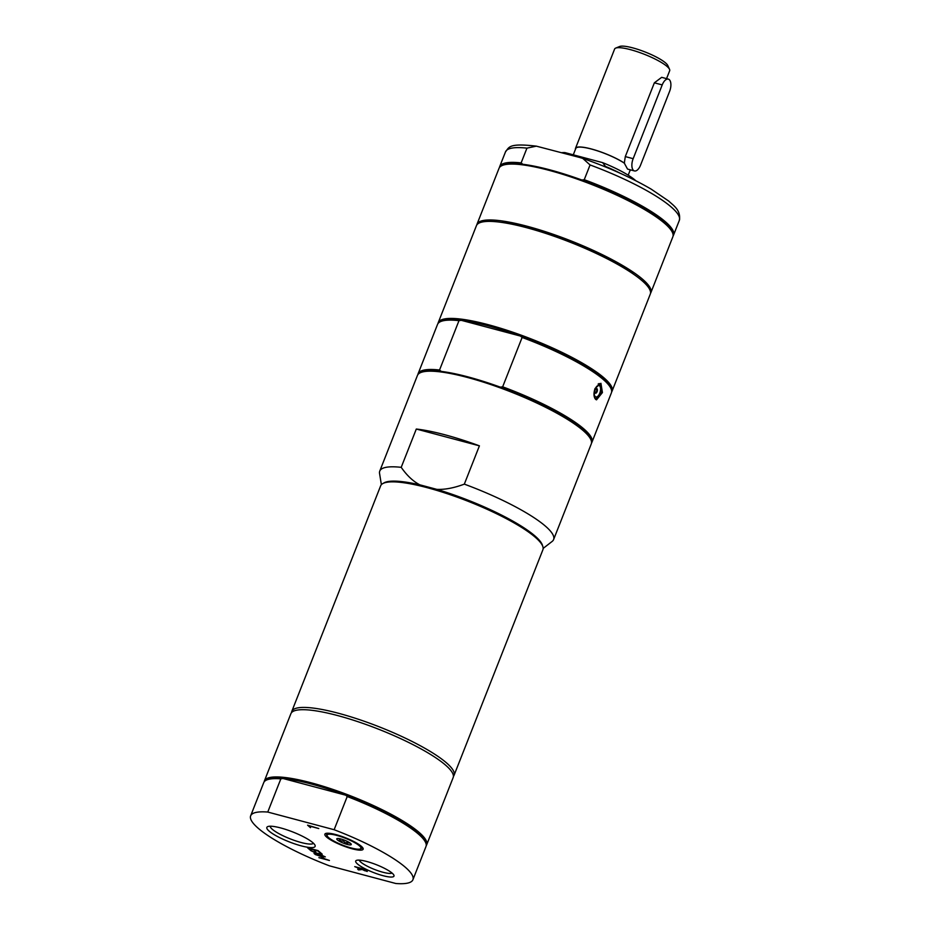 <?xml version="1.0" encoding="UTF-8"?>
<svg xmlns="http://www.w3.org/2000/svg" width="930" height="930" viewBox="0 0 930 930"><rect width="100%" height="100%" fill="white"/><g stroke="black" fill="none" stroke-linecap="round" stroke-linejoin="round"><path stroke-width="1.4" d="M313.468 843.254A23.273 4.72 21.5 0 1 301.169 842.522A23.273 4.72 21.5 0 1 270.223 826.224M634.202 274.641A88.757 17.996 -158.5 0 0 501.491 222.363M650.488 293.392A93.43 18.949 -158.5 0 0 650.849 292.718A93.43 18.949 -158.5 0 0 642.886 279.5A93.43 18.949 -158.5 0 0 548.375 232.663A93.43 18.949 -158.5 0 0 476.997 224.235A93.43 18.949 -158.5 0 0 476.788 224.967M522.834 164.285L521.137 162.901L526.95 148.137L536.354 146.15L579.878 157.53L582.761 158.402L590.062 164.947L584.249 179.699L581.878 180.013A92.489 18.751 -158.5 0 0 522.834 164.285A92.489 18.751 -158.5 0 0 503.502 164.947L502.34 165.424A93.43 18.949 -158.5 0 0 499.015 168.342L476.997 224.235M521.137 162.901A93.43 18.949 -158.5 0 0 499.677 166.633A93.43 18.949 -158.5 0 0 499.445 167.528M673.099 235.929A93.43 18.949 -158.5 0 0 673.529 235.116A93.43 18.949 -158.5 0 0 584.249 179.699M650.849 292.718L672.855 236.813A93.43 18.949 -158.5 0 0 672.413 232.43L671.89 231.279A92.489 18.751 -158.5 0 0 664.45 222.537A92.489 18.751 -158.5 0 0 581.878 180.013M672.413 232.43A93.43 18.949 -158.5 0 0 664.904 223.607A93.43 18.949 -158.5 0 0 579.413 179.885A93.43 18.949 -158.5 0 0 502.34 165.424M596.967 388.67A2.418 1.174 -75.1 0 1 597.153 391.437A2.418 1.174 -75.1 0 1 595.479 393.204A2.418 1.174 -75.1 0 1 595.235 393.065A2.418 1.174 -75.1 0 1 595.049 390.298A2.418 1.174 -75.1 0 1 596.723 388.531A2.418 1.174 -75.1 0 1 596.967 388.67M599.548 385.822A5.917 2.871 -75.1 0 1 599.757 393.262A5.917 2.871 -75.1 0 1 595.293 396.61A5.917 2.871 -75.1 0 1 595.072 389.17A5.917 2.871 -75.1 0 1 599.548 385.822M416.303 429.032L479.415 445.842A93.43 18.949 -158.5 0 0 416.303 429.032L401.214 467.337A93.43 18.949 -158.5 0 0 379.766 471.08A93.43 18.949 -158.5 0 0 379.556 473.428L381.381 484.67M595.665 399.377C593.677 397.087 593.456 393.46 595.014 388.519L600.919 383.288L602.431 392.553L596.514 399.842L595.665 399.377M420.744 372.546L421.918 372.07A92.489 18.751 21.5 0 1 441.239 371.407L439.541 370.012L458.99 320.652L461.361 320.339A92.489 18.751 21.5 0 1 488.169 325.837A92.489 18.751 21.5 0 1 520.416 336.055L522.114 337.45L502.665 386.822L500.294 387.136A92.489 18.751 21.5 0 1 590.294 438.402L590.829 439.541A93.43 18.949 -158.5 0 0 467.348 377.429A93.43 18.949 -158.5 0 0 420.744 372.546A93.43 18.949 -158.5 0 0 417.43 375.464L379.766 471.08M458.99 320.652A93.43 18.949 -158.5 0 0 440.867 321.478L442.041 321.001A92.489 18.751 21.5 0 1 461.361 320.339L520.416 336.055A92.489 18.751 21.5 0 1 610.417 387.322L610.94 388.473A93.43 18.949 -158.5 0 0 522.114 337.45M441.239 371.407A92.489 18.751 21.5 0 1 468.057 376.906A92.489 18.751 21.5 0 1 500.294 387.136M440.867 321.478A93.43 18.949 -158.5 0 0 437.542 324.384L418.093 373.755A93.43 18.949 21.5 0 1 439.541 370.012M502.665 386.822A93.43 18.949 21.5 0 1 591.945 442.238L611.394 392.867A93.43 18.949 -158.5 0 0 610.94 388.473M417.861 374.651A93.43 18.949 21.5 0 1 418.093 373.755M437.984 323.582A93.43 18.949 21.5 0 1 438.216 322.687A93.43 18.949 21.5 0 1 488.134 324.663A93.43 18.949 21.5 0 1 612.056 391.17A93.43 18.949 21.5 0 1 611.626 391.972M543.155 548.398L552.153 541.423A93.43 18.949 -158.5 0 0 553.606 539.551L591.271 443.936A93.43 18.949 -158.5 0 0 590.829 439.541M591.945 442.238A93.43 18.949 21.5 0 1 591.503 443.052M612.056 391.17L650.279 294.136A93.43 18.949 -158.5 0 0 570.299 242.265A93.43 18.949 -158.5 0 0 476.439 225.653L438.216 322.687M453.41 776.376A87.199 17.682 -158.5 0 0 454.049 775.318A87.199 17.682 -158.5 0 0 355.899 718.448A87.199 17.682 -158.5 0 0 291.788 711.404A87.199 17.682 -158.5 0 0 291.532 712.613M454.049 775.318L542.899 549.758A87.199 17.682 -158.5 0 0 444.749 492.888A87.199 17.682 -158.5 0 0 380.637 485.844L291.788 711.404M479.415 445.842L464.326 484.135C453.991 487.983 444.831 489.726 436.833 489.366L419.767 484.809C413.025 481.252 406.84 475.428 401.214 467.337M419.767 484.809A86.234 17.484 -158.5 0 0 383.427 483.263M542.62 545.968A86.234 17.484 -158.5 0 0 436.833 489.366M553.606 539.551A93.43 18.949 -158.5 0 0 464.326 484.135M356.713 849.09A18.216 3.697 21.5 0 1 338.997 843.591A18.216 3.697 21.5 0 1 327.151 835.872A18.216 3.697 21.5 0 1 345.356 838.256A18.216 3.697 21.5 0 1 360.305 848.927A18.216 3.697 21.5 0 1 356.713 849.09M327.151 835.872L326.476 834.431A19.39 3.929 21.5 0 1 326.523 833.28M362.526 847.463A19.39 3.929 21.5 0 1 361.782 848.334L360.305 848.927M339.008 838.581L339.764 840.639L343.391 841.15L346.332 843.429L348.913 842.801L350.738 843.58M338.578 838.523A7.789 1.581 21.5 0 1 346.146 840.871A7.789 1.581 21.5 0 1 351.215 844.173A7.789 1.581 21.5 0 1 349.436 844.847A7.789 1.581 21.5 0 1 340.473 841.836A7.789 1.581 21.5 0 1 337.044 838.593A7.789 1.581 21.5 0 1 338.578 838.523M339.764 840.639L340.45 838.883M346.332 843.429L347.157 841.348M322.361 856.821L324.628 858.797L329.418 860.471L318.885 857.669L323.384 858.471L321.117 856.495L315.305 854.542L322.501 856.46M364.711 869.666L360.747 868.608L364.7 870.724L365.781 870.829L364.851 869.306M365.804 870.771L366.06 870.12M366.35 869.387L365.792 870.806L365.571 869.69M361.375 869.631L358.55 869.945L357.701 869.201L360.329 868.957L354.737 866.621L365.257 869.422L367.234 871.48L361.514 869.283M366.536 870.527L367.269 871.387M358.55 869.945L358.887 869.097M360.329 868.957L360.631 868.19M310.446 827.665L307.586 825.177L318.781 828.549L309.492 826.073L310.667 827.107M315.642 851.717L313.375 849.741L309.469 848.695L311.899 850.822L310.655 850.485L307.563 847.788L318.095 850.601L321.175 853.287L317.502 850.834L314.619 850.067L315.863 851.148M317.025 853.508L310.899 850.706L317.746 853.473L321.478 853.542L322.222 854.205L319.281 854.135L325.314 856.89L318.583 854.159L314.782 854.089L314.026 853.426L317.13 853.229M314.782 854.089L315.026 853.449M318.583 854.159L318.839 853.496M319.281 854.135L319.525 853.508M329.429 865.83L395.808 883.5A87.199 17.682 -158.5 0 0 412.92 879.734A87.199 17.682 -158.5 0 0 334.137 829.723L267.759 812.053A87.199 17.682 -158.5 0 0 250.658 815.819A87.199 17.682 -158.5 0 0 329.429 865.83M301.262 845.87A25.947 5.266 -158.5 0 0 315.003 845.196A25.947 5.266 -158.5 0 0 292.915 832.013A25.947 5.266 -158.5 0 0 267.77 826.596A25.947 5.266 -158.5 0 0 275.199 835.256A25.947 5.266 -158.5 0 0 301.262 845.87M382.986 875.676A20.565 4.173 -158.5 0 0 393.878 875.142A20.565 4.173 -158.5 0 0 376.371 864.702A20.565 4.173 -158.5 0 0 356.434 860.401A20.565 4.173 -158.5 0 0 362.328 867.272A20.565 4.173 -158.5 0 0 382.986 875.676M352.145 848.788A20.565 4.173 -158.5 0 0 363.037 848.253A20.565 4.173 -158.5 0 0 345.53 837.814A20.565 4.173 -158.5 0 0 325.605 833.513A20.565 4.173 -158.5 0 0 331.487 840.383A20.565 4.173 -158.5 0 0 352.145 848.788M392.03 873.038A17.821 3.615 21.5 0 1 382.881 872.235A17.821 3.615 21.5 0 1 359.224 860.122M426.219 845.637A87.199 17.682 -158.5 0 0 426.661 844.835L453.154 777.596A87.199 17.682 -158.5 0 0 445.714 765.25A87.199 17.682 -158.5 0 0 357.515 721.552A87.199 17.682 -158.5 0 0 290.892 713.67L264.399 780.921A87.199 17.682 -158.5 0 0 264.178 781.816M412.92 879.734L425.987 846.533A87.199 17.682 -158.5 0 0 425.58 842.441L425.045 841.29A86.258 17.496 -158.5 0 0 345.762 795.197L347.216 796.522L334.137 829.723M267.759 812.053L280.837 778.852L282.964 778.48A86.258 17.496 -158.5 0 1 345.762 795.197L282.964 778.48A86.258 17.496 -158.5 0 0 268.003 779.421L266.829 779.91A87.199 17.682 -158.5 0 0 263.736 782.618L250.658 815.819M425.58 842.441A87.199 17.682 -158.5 0 0 347.216 796.522M280.837 778.852A87.199 17.682 -158.5 0 0 266.829 779.91M426.661 844.835A87.199 17.682 -158.5 0 0 419.232 832.501A87.199 17.682 -158.5 0 0 331.022 788.791A87.199 17.682 -158.5 0 0 264.399 780.921M563.045 153.055L564.917 152.59A43.524 8.823 -158.5 0 0 561.743 152.706M564.917 152.59L602.617 162.634L606.058 167.168M635.829 180.745A43.524 8.823 -158.5 0 0 602.617 162.634M620.124 173.213A46.639 9.451 -158.5 0 0 606.232 166.726M640.561 165.133L669.612 91.361A9.346 4.534 104.9 0 0 668.321 79.108A9.346 4.534 104.9 0 0 662.218 84.909L633.156 158.681A9.346 4.534 104.9 0 0 634.458 170.934A9.346 4.534 104.9 0 0 640.561 165.133M634.458 170.934L627.541 169.086L624.309 163.157L625.297 156.589L654.36 82.817L661.672 77.341M629.959 170.702A29.586 5.999 -158.5 0 0 630.563 170.016A29.586 5.999 -158.5 0 0 630.598 169.899L630.563 170.016M666.554 78.632L669.681 70.703A29.586 5.999 -158.5 0 0 669.542 69.32A29.586 5.999 -158.5 0 0 630.435 49.65A29.586 5.999 -158.5 0 0 615.683 48.104A29.586 5.999 -158.5 0 0 614.625 49.023L575.507 148.323A29.586 5.999 -158.5 0 0 575.484 149.242M624.576 163.238A29.586 5.999 -158.5 0 0 594.933 149.986A29.586 5.999 -158.5 0 0 575.507 148.323M669.542 69.32L667.775 65.484A26.47 5.371 -158.5 0 0 632.784 47.883A26.47 5.371 -158.5 0 0 619.589 46.5L615.683 48.104M628.192 175.166L630.273 169.899A29.272 5.94 -158.5 0 0 630.296 169.83M624.309 163.157A29.272 5.94 -158.5 0 0 594.979 150.067A29.272 5.94 -158.5 0 0 575.798 148.44L573.287 154.822M526.95 148.137A93.43 18.949 -158.5 0 0 505.49 151.881L499.677 166.633M582.761 158.402C608.766 167.458 631.598 177.723 651.233 189.174L668.763 201.101C673.192 205.425 681.167 209.948 679.342 220.364A93.43 18.949 -158.5 0 0 590.062 164.947M598.118 384.078A7.475 3.627 -75.1 0 1 601.001 391.821A7.475 3.627 -75.1 0 1 594.735 398.028A7.475 3.627 -75.1 0 1 594.7 397.994M597.641 397.842A7.789 3.778 -75.1 0 1 595.154 398.668C595.851 399.865 597.502 398.493 600.094 394.564C601.989 387.24 601.675 383.59 599.164 383.625L598.943 383.567A7.789 3.778 -75.1 0 1 599.164 383.625A7.789 3.778 -75.1 0 1 599.955 384.055A7.789 3.778 -75.1 0 1 600.896 385.578M662.218 84.909L654.36 82.817M633.156 158.681L625.297 156.589M679.342 220.364L673.529 235.116M505.49 151.881C509.222 147.335 508.222 142.86 536.354 146.15M595.002 392.751A2.488 2.488 0 0 0 596.095 388.682M668.321 79.108L661.672 77.329"/></g></svg>
